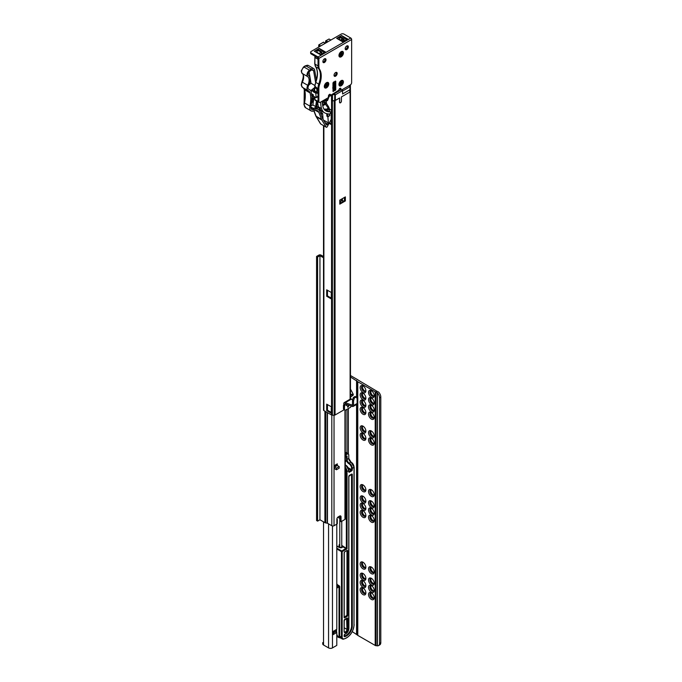 <?xml version="1.0" encoding="UTF-8"?>
<svg xmlns="http://www.w3.org/2000/svg" width="682" height="682" viewBox="0 0 682 682"><rect width="100%" height="100%" fill="white"/><g stroke="black" fill="none" stroke-linecap="round" stroke-linejoin="round"><path stroke-width="1.02" d="M345.297 457.017A1.483 0.853 -60 0 1 345.442 456.923A1.483 0.853 -60 0 1 346.175 456.846A1.483 0.853 -60 0 1 346.473 457.375L346.652 460.887M362.483 588.131A3.06 1.765 -120 0 0 362.415 588.216A3.06 1.765 -120 0 0 362.108 589.325A3.06 1.765 -120 0 0 364.265 593.067A3.06 1.765 -120 0 0 365.382 593.357A3.06 1.765 -120 0 0 365.492 593.34M365.543 593.28A3.291 1.901 60 0 1 364.751 592.982A3.291 1.901 60 0 1 362.56 588.114M370.855 592.965A3.06 1.765 -120 0 0 370.778 593.05A3.06 1.765 -120 0 0 370.471 594.158A3.06 1.765 -120 0 0 372.636 597.901A3.06 1.765 -120 0 0 373.745 598.191A3.06 1.765 -120 0 0 373.855 598.165M373.907 598.105A3.291 1.901 60 0 1 373.122 597.816A3.291 1.901 60 0 1 370.931 592.948M362.483 580.885A3.06 1.765 -120 0 0 362.415 580.97A3.06 1.765 -120 0 0 362.108 582.078A3.06 1.765 -120 0 0 364.265 585.821A3.06 1.765 -120 0 0 365.382 586.111A3.06 1.765 -120 0 0 365.492 586.094M365.543 586.034A3.291 1.901 60 0 1 364.751 585.736A3.291 1.901 60 0 1 362.56 580.868M370.855 585.719A3.06 1.765 -120 0 0 370.778 585.804A3.06 1.765 -120 0 0 370.471 586.912A3.06 1.765 -120 0 0 372.636 590.655A3.06 1.765 -120 0 0 373.745 590.944A3.06 1.765 -120 0 0 373.855 590.919M373.907 590.859A3.291 1.901 60 0 1 373.122 590.569A3.291 1.901 60 0 1 370.931 585.702M362.483 573.639A3.06 1.765 -120 0 0 362.415 573.724A3.06 1.765 -120 0 0 362.108 574.832A3.06 1.765 -120 0 0 364.265 578.575A3.06 1.765 -120 0 0 365.382 578.865A3.06 1.765 -120 0 0 365.492 578.847M365.543 578.788A3.291 1.901 60 0 1 364.751 578.489A3.291 1.901 60 0 1 362.56 573.622M370.855 578.472A3.06 1.765 -120 0 0 370.778 578.558A3.06 1.765 -120 0 0 370.471 579.666A3.06 1.765 -120 0 0 372.636 583.408A3.06 1.765 -120 0 0 373.745 583.698A3.06 1.765 -120 0 0 373.855 583.673M373.907 583.613A3.291 1.901 60 0 1 373.122 583.323A3.291 1.901 60 0 1 370.931 578.455M362.483 562.369A3.06 1.765 -120 0 0 362.415 562.454A3.06 1.765 -120 0 0 362.108 563.562A3.06 1.765 -120 0 0 364.265 567.305A3.06 1.765 -120 0 0 365.382 567.595A3.06 1.765 -120 0 0 365.492 567.577M365.543 567.509A3.291 1.901 60 0 1 364.751 567.219A3.291 1.901 60 0 1 362.56 562.352M370.855 567.202A3.06 1.765 -120 0 0 370.778 567.288A3.06 1.765 -120 0 0 370.471 568.396A3.06 1.765 -120 0 0 372.636 572.138A3.06 1.765 -120 0 0 373.745 572.42A3.06 1.765 -120 0 0 373.855 572.403M373.907 572.343A3.291 1.901 60 0 1 373.122 572.045A3.291 1.901 60 0 1 370.931 567.185M362.483 510.835A3.06 1.765 -120 0 0 362.415 510.929A3.06 1.765 -120 0 0 362.108 512.029A3.06 1.765 -120 0 0 364.265 515.78A3.06 1.765 -120 0 0 365.382 516.061A3.06 1.765 -120 0 0 365.492 516.044M365.543 515.984A3.291 1.901 60 0 1 364.751 515.686A3.291 1.901 60 0 1 362.56 510.827M370.855 515.669A3.06 1.765 -120 0 0 370.778 515.754A3.06 1.765 -120 0 0 370.471 516.862A3.06 1.765 -120 0 0 372.636 520.605A3.06 1.765 -120 0 0 373.745 520.895A3.06 1.765 -120 0 0 373.855 520.878M373.907 520.818A3.291 1.901 60 0 1 373.122 520.519A3.291 1.901 60 0 1 370.931 515.652M362.483 503.589A3.06 1.765 -120 0 0 362.415 503.683A3.06 1.765 -120 0 0 362.108 504.782A3.06 1.765 -120 0 0 364.265 508.533A3.06 1.765 -120 0 0 365.382 508.815A3.06 1.765 -120 0 0 365.492 508.798M365.543 508.738A3.291 1.901 60 0 1 364.751 508.44A3.291 1.901 60 0 1 362.56 503.58M370.855 508.422A3.06 1.765 -120 0 0 370.778 508.508A3.06 1.765 -120 0 0 370.471 509.616A3.06 1.765 -120 0 0 372.636 513.358A3.06 1.765 -120 0 0 373.745 513.648A3.06 1.765 -120 0 0 373.855 513.631M373.907 513.572A3.291 1.901 60 0 1 373.122 513.273A3.291 1.901 60 0 1 370.931 508.405M362.483 496.343A3.06 1.765 -120 0 0 362.415 496.436A3.06 1.765 -120 0 0 362.108 497.536A3.06 1.765 -120 0 0 364.265 501.287A3.06 1.765 -120 0 0 365.382 501.568A3.06 1.765 -120 0 0 365.492 501.551M365.543 501.492A3.291 1.901 60 0 1 364.751 501.193A3.291 1.901 60 0 1 362.56 496.334M370.855 501.176A3.06 1.765 -120 0 0 370.778 501.261A3.06 1.765 -120 0 0 370.471 502.37A3.06 1.765 -120 0 0 372.636 506.112A3.06 1.765 -120 0 0 373.745 506.402A3.06 1.765 -120 0 0 373.855 506.385M373.907 506.325A3.291 1.901 60 0 1 373.122 506.027A3.291 1.901 60 0 1 370.931 501.159M362.483 485.073A3.06 1.765 -120 0 0 362.415 485.158A3.06 1.765 -120 0 0 362.108 486.266A3.06 1.765 -120 0 0 364.265 490.008A3.06 1.765 -120 0 0 365.382 490.298A3.06 1.765 -120 0 0 365.492 490.281M365.543 490.222A3.291 1.901 60 0 1 364.751 489.923A3.291 1.901 60 0 1 362.56 485.064M370.855 489.906A3.06 1.765 -120 0 0 370.778 489.991A3.06 1.765 -120 0 0 370.471 491.1A3.06 1.765 -120 0 0 372.636 494.842A3.06 1.765 -120 0 0 373.745 495.132A3.06 1.765 -120 0 0 373.855 495.106M373.907 495.047A3.291 1.901 60 0 1 373.122 494.757A3.291 1.901 60 0 1 370.931 489.889M362.483 433.547A3.06 1.765 -120 0 0 362.415 433.633A3.06 1.765 -120 0 0 362.108 434.741A3.06 1.765 -120 0 0 364.265 438.483A3.06 1.765 -120 0 0 365.382 438.773A3.06 1.765 -120 0 0 365.492 438.748M365.543 438.688A3.291 1.901 60 0 1 364.751 438.398A3.291 1.901 60 0 1 362.56 433.53M370.855 438.373A3.06 1.765 -120 0 0 370.778 438.466A3.06 1.765 -120 0 0 370.471 439.566A3.06 1.765 -120 0 0 372.636 443.317A3.06 1.765 -120 0 0 373.745 443.598A3.06 1.765 -120 0 0 373.855 443.581M373.907 443.522A3.291 1.901 60 0 1 373.122 443.223A3.291 1.901 60 0 1 370.931 438.364M362.483 426.301A3.06 1.765 -120 0 0 362.415 426.386A3.06 1.765 -120 0 0 362.108 427.495A3.06 1.765 -120 0 0 364.265 431.237A3.06 1.765 -120 0 0 365.382 431.527A3.06 1.765 -120 0 0 365.492 431.501M365.543 431.442A3.291 1.901 60 0 1 364.751 431.152A3.291 1.901 60 0 1 362.56 426.284M370.855 431.126A3.06 1.765 -120 0 0 370.778 431.22A3.06 1.765 -120 0 0 370.471 432.32A3.06 1.765 -120 0 0 372.636 436.071A3.06 1.765 -120 0 0 373.745 436.352A3.06 1.765 -120 0 0 373.855 436.335M373.907 436.275A3.291 1.901 60 0 1 373.122 435.977A3.291 1.901 60 0 1 370.931 431.118M362.483 407.776A3.06 1.765 -120 0 0 362.415 407.87A3.06 1.765 -120 0 0 362.108 408.978A3.06 1.765 -120 0 0 364.265 412.721A3.06 1.765 -120 0 0 365.382 413.002A3.06 1.765 -120 0 0 365.492 412.985M365.543 412.925A3.291 1.901 60 0 1 364.751 412.627A3.291 1.901 60 0 1 362.56 407.768M370.855 412.61A3.06 1.765 -120 0 0 370.778 412.695A3.06 1.765 -120 0 0 370.471 413.803A3.06 1.765 -120 0 0 372.636 417.546A3.06 1.765 -120 0 0 373.745 417.836A3.06 1.765 -120 0 0 373.855 417.819M373.907 417.759A3.291 1.901 60 0 1 373.122 417.461A3.291 1.901 60 0 1 370.931 412.593M362.483 400.53A3.06 1.765 -120 0 0 362.415 400.624A3.06 1.765 -120 0 0 362.108 401.732A3.06 1.765 -120 0 0 364.265 405.475A3.06 1.765 -120 0 0 365.382 405.756A3.06 1.765 -120 0 0 365.492 405.739M365.543 405.679A3.291 1.901 60 0 1 364.751 405.381A3.291 1.901 60 0 1 362.56 400.522M370.855 405.364A3.06 1.765 -120 0 0 370.778 405.449A3.06 1.765 -120 0 0 370.471 406.557A3.06 1.765 -120 0 0 372.636 410.3A3.06 1.765 -120 0 0 373.745 410.59A3.06 1.765 -120 0 0 373.855 410.573M373.907 410.513A3.291 1.901 60 0 1 373.122 410.214A3.291 1.901 60 0 1 370.931 405.347M362.483 393.284A3.06 1.765 -120 0 0 362.415 393.378A3.06 1.765 -120 0 0 362.108 394.486A3.06 1.765 -120 0 0 364.265 398.228A3.06 1.765 -120 0 0 365.382 398.51A3.06 1.765 -120 0 0 365.492 398.493M365.543 398.433A3.291 1.901 60 0 1 364.751 398.135A3.291 1.901 60 0 1 362.56 393.275M370.855 398.118A3.06 1.765 -120 0 0 370.778 398.203A3.06 1.765 -120 0 0 370.471 399.311A3.06 1.765 -120 0 0 372.636 403.053A3.06 1.765 -120 0 0 373.745 403.343A3.06 1.765 -120 0 0 373.855 403.326M373.907 403.267A3.291 1.901 60 0 1 373.122 402.968A3.291 1.901 60 0 1 370.931 398.1M365.543 391.187A3.291 1.901 60 0 1 364.751 390.888A3.291 1.901 60 0 1 362.56 386.029M362.483 386.038A3.06 1.765 -120 0 0 362.415 386.131A3.06 1.765 -120 0 0 362.108 387.24A3.06 1.765 -120 0 0 364.265 390.982A3.06 1.765 -120 0 0 365.382 391.263A3.06 1.765 -120 0 0 365.492 391.246M373.907 396.02A3.291 1.901 60 0 1 373.122 395.722A3.291 1.901 60 0 1 370.931 390.854M370.855 390.871A3.06 1.765 -120 0 0 370.778 390.957A3.06 1.765 -120 0 0 370.471 392.065A3.06 1.765 -120 0 0 372.636 395.807A3.06 1.765 -120 0 0 373.745 396.097A3.06 1.765 -120 0 0 373.855 396.08M374.239 395.688A4.041 2.336 60 0 1 371.375 397.342A4.041 2.336 60 0 1 368.519 392.389A4.041 2.336 60 0 1 371.375 390.735A4.041 2.336 60 0 1 374.239 395.688M371.75 390.982A3.06 1.765 -120 0 0 370.548 390.991A3.06 1.765 -120 0 0 369.917 392.389A3.06 1.765 -120 0 0 371.247 395.466A3.06 1.765 -120 0 0 373.6 396.285A3.06 1.765 -120 0 0 374.213 395.245M374.239 402.934A4.041 2.336 60 0 1 371.375 404.588A4.041 2.336 60 0 1 368.519 399.635A4.041 2.336 60 0 1 371.375 397.981A4.041 2.336 60 0 1 374.239 402.934M371.75 398.228A3.06 1.765 -120 0 0 370.548 398.237A3.06 1.765 -120 0 0 369.917 399.635A3.06 1.765 -120 0 0 371.247 402.712A3.06 1.765 -120 0 0 373.6 403.531A3.06 1.765 -120 0 0 374.213 402.491M374.239 410.18A4.041 2.336 60 0 1 371.375 411.834A4.041 2.336 60 0 1 368.519 406.881A4.041 2.336 60 0 1 371.375 405.227A4.041 2.336 60 0 1 374.239 410.18M371.75 405.475A3.06 1.765 -120 0 0 370.548 405.483A3.06 1.765 -120 0 0 369.917 406.881A3.06 1.765 -120 0 0 371.247 409.959A3.06 1.765 -120 0 0 373.6 410.777A3.06 1.765 -120 0 0 374.213 409.737M374.239 417.427A4.041 2.336 60 0 1 371.375 419.08A4.041 2.336 60 0 1 368.519 414.127A4.041 2.336 60 0 1 371.375 412.474A4.041 2.336 60 0 1 374.239 417.427M371.75 412.721A3.06 1.765 -120 0 0 370.548 412.729A3.06 1.765 -120 0 0 369.917 414.127A3.06 1.765 -120 0 0 371.247 417.205A3.06 1.765 -120 0 0 373.6 418.023A3.06 1.765 -120 0 0 374.213 416.983M365.867 390.863A4.041 2.336 60 0 1 363.012 392.508A4.041 2.336 60 0 1 360.156 387.555A4.041 2.336 60 0 1 363.012 385.91A4.041 2.336 60 0 1 365.867 390.863M363.387 386.148A3.06 1.765 -120 0 0 362.176 386.157A3.06 1.765 -120 0 0 361.545 387.555A3.06 1.765 -120 0 0 362.884 390.633A3.06 1.765 -120 0 0 365.237 391.451A3.06 1.765 -120 0 0 365.842 390.411M365.867 398.109A4.041 2.336 60 0 1 363.012 399.754A4.041 2.336 60 0 1 360.156 394.801A4.041 2.336 60 0 1 363.012 393.156A4.041 2.336 60 0 1 365.867 398.109M363.387 393.395A3.06 1.765 -120 0 0 362.176 393.403A3.06 1.765 -120 0 0 361.545 394.801A3.06 1.765 -120 0 0 362.884 397.879A3.06 1.765 -120 0 0 365.237 398.697A3.06 1.765 -120 0 0 365.842 397.657M365.867 405.355A4.041 2.336 60 0 1 363.012 407.001A4.041 2.336 60 0 1 360.156 402.048A4.041 2.336 60 0 1 363.012 400.402A4.041 2.336 60 0 1 365.867 405.355M363.387 400.641A3.06 1.765 -120 0 0 362.176 400.649A3.06 1.765 -120 0 0 361.545 402.048A3.06 1.765 -120 0 0 362.884 405.125A3.06 1.765 -120 0 0 365.237 405.943A3.06 1.765 -120 0 0 365.842 404.903M365.867 412.601A4.041 2.336 60 0 1 363.012 414.247A4.041 2.336 60 0 1 360.156 409.294A4.041 2.336 60 0 1 363.012 407.648A4.041 2.336 60 0 1 365.867 412.601M363.387 407.887A3.06 1.765 -120 0 0 362.176 407.896A3.06 1.765 -120 0 0 361.545 409.294A3.06 1.765 -120 0 0 362.884 412.371A3.06 1.765 -120 0 0 365.237 413.19A3.06 1.765 -120 0 0 365.842 412.15M374.239 435.943A4.041 2.336 60 0 1 371.375 437.597A4.041 2.336 60 0 1 368.519 432.644A4.041 2.336 60 0 1 371.375 430.998A4.041 2.336 60 0 1 374.239 435.943M371.75 431.237A3.06 1.765 -120 0 0 370.548 431.246A3.06 1.765 -120 0 0 369.917 432.644A3.06 1.765 -120 0 0 371.247 435.721A3.06 1.765 -120 0 0 373.6 436.54A3.06 1.765 -120 0 0 374.213 435.5M374.239 443.189A4.041 2.336 60 0 1 371.375 444.843A4.041 2.336 60 0 1 368.519 439.89A4.041 2.336 60 0 1 371.375 438.245A4.041 2.336 60 0 1 374.239 443.189M371.75 438.483A3.06 1.765 -120 0 0 370.548 438.492A3.06 1.765 -120 0 0 369.917 439.89A3.06 1.765 -120 0 0 371.247 442.968A3.06 1.765 -120 0 0 373.6 443.786A3.06 1.765 -120 0 0 374.213 442.746M365.867 438.364A4.041 2.336 60 0 1 363.012 440.009A4.041 2.336 60 0 1 360.156 435.065A4.041 2.336 60 0 1 363.012 433.411A4.041 2.336 60 0 1 365.867 438.364M363.387 433.65A3.06 1.765 -120 0 0 362.176 433.658A3.06 1.765 -120 0 0 361.545 435.065A3.06 1.765 -120 0 0 362.884 438.134A3.06 1.765 -120 0 0 365.237 438.952A3.06 1.765 -120 0 0 365.842 437.921M365.867 431.118A4.041 2.336 60 0 1 363.012 432.763A4.041 2.336 60 0 1 360.156 427.819A4.041 2.336 60 0 1 363.012 426.165A4.041 2.336 60 0 1 365.867 431.118M363.387 426.403A3.06 1.765 -120 0 0 362.176 426.412A3.06 1.765 -120 0 0 361.545 427.819A3.06 1.765 -120 0 0 362.884 430.888A3.06 1.765 -120 0 0 365.237 431.706A3.06 1.765 -120 0 0 365.842 430.674M374.239 494.723A4.041 2.336 60 0 1 371.375 496.368A4.041 2.336 60 0 1 368.519 491.424A4.041 2.336 60 0 1 371.375 489.77A4.041 2.336 60 0 1 374.239 494.723M371.75 490.017A3.06 1.765 -120 0 0 370.548 490.026A3.06 1.765 -120 0 0 369.917 491.424A3.06 1.765 -120 0 0 371.247 494.501A3.06 1.765 -120 0 0 373.6 495.32A3.06 1.765 -120 0 0 374.213 494.279M374.239 505.993A4.041 2.336 60 0 1 371.375 507.647A4.041 2.336 60 0 1 368.519 502.694A4.041 2.336 60 0 1 371.375 501.04A4.041 2.336 60 0 1 374.239 505.993M371.75 501.287A3.06 1.765 -120 0 0 370.548 501.296A3.06 1.765 -120 0 0 369.917 502.694A3.06 1.765 -120 0 0 371.247 505.771A3.06 1.765 -120 0 0 373.6 506.59A3.06 1.765 -120 0 0 374.213 505.55M374.239 513.239A4.041 2.336 60 0 1 371.375 514.893A4.041 2.336 60 0 1 368.519 509.94A4.041 2.336 60 0 1 371.375 508.286A4.041 2.336 60 0 1 374.239 513.239M371.75 508.533A3.06 1.765 -120 0 0 370.548 508.542A3.06 1.765 -120 0 0 369.917 509.94A3.06 1.765 -120 0 0 371.247 513.017A3.06 1.765 -120 0 0 373.6 513.836A3.06 1.765 -120 0 0 374.213 512.796M374.239 520.485A4.041 2.336 60 0 1 371.375 522.139A4.041 2.336 60 0 1 368.519 517.186A4.041 2.336 60 0 1 371.375 515.532A4.041 2.336 60 0 1 374.239 520.485M371.75 515.78A3.06 1.765 -120 0 0 370.548 515.788A3.06 1.765 -120 0 0 369.917 517.186A3.06 1.765 -120 0 0 371.247 520.264A3.06 1.765 -120 0 0 373.6 521.082A3.06 1.765 -120 0 0 374.213 520.042M365.867 515.652A4.041 2.336 60 0 1 363.012 517.306A4.041 2.336 60 0 1 360.156 512.353A4.041 2.336 60 0 1 363.012 510.707A4.041 2.336 60 0 1 365.867 515.652M363.387 510.946A3.06 1.765 -120 0 0 362.176 510.954A3.06 1.765 -120 0 0 361.545 512.353A3.06 1.765 -120 0 0 362.884 515.43A3.06 1.765 -120 0 0 365.237 516.248A3.06 1.765 -120 0 0 365.842 515.208M365.867 508.405A4.041 2.336 60 0 1 363.012 510.059A4.041 2.336 60 0 1 360.156 505.106A4.041 2.336 60 0 1 363.012 503.461A4.041 2.336 60 0 1 365.867 508.405M363.387 503.7A3.06 1.765 -120 0 0 362.176 503.708A3.06 1.765 -120 0 0 361.545 505.106A3.06 1.765 -120 0 0 362.884 508.184A3.06 1.765 -120 0 0 365.237 509.002A3.06 1.765 -120 0 0 365.842 507.962M365.867 501.159A4.041 2.336 60 0 1 363.012 502.813A4.041 2.336 60 0 1 360.156 497.86A4.041 2.336 60 0 1 363.012 496.215A4.041 2.336 60 0 1 365.867 501.159M363.387 496.453A3.06 1.765 -120 0 0 362.176 496.462A3.06 1.765 -120 0 0 361.545 497.86A3.06 1.765 -120 0 0 362.884 500.938A3.06 1.765 -120 0 0 365.237 501.756A3.06 1.765 -120 0 0 365.842 500.716M365.867 489.889A4.041 2.336 60 0 1 363.012 491.543A4.041 2.336 60 0 1 360.156 486.59A4.041 2.336 60 0 1 363.012 484.936A4.041 2.336 60 0 1 365.867 489.889M363.387 485.183A3.06 1.765 -120 0 0 362.176 485.192A3.06 1.765 -120 0 0 361.545 486.59A3.06 1.765 -120 0 0 362.884 489.667A3.06 1.765 -120 0 0 365.237 490.486A3.06 1.765 -120 0 0 365.842 489.446M374.239 572.019A4.041 2.336 60 0 1 371.375 573.664A4.041 2.336 60 0 1 368.519 568.711A4.041 2.336 60 0 1 371.375 567.066A4.041 2.336 60 0 1 374.239 572.019M371.75 567.305A3.06 1.765 -120 0 0 370.548 567.313A3.06 1.765 -120 0 0 369.917 568.711A3.06 1.765 -120 0 0 371.247 571.789A3.06 1.765 -120 0 0 373.6 572.607A3.06 1.765 -120 0 0 374.213 571.567M374.239 583.289A4.041 2.336 60 0 1 371.375 584.934A4.041 2.336 60 0 1 368.519 579.99A4.041 2.336 60 0 1 371.375 578.336A4.041 2.336 60 0 1 374.239 583.289M371.75 578.583A3.06 1.765 -120 0 0 370.548 578.583A3.06 1.765 -120 0 0 369.917 579.99A3.06 1.765 -120 0 0 371.247 583.059A3.06 1.765 -120 0 0 373.6 583.886A3.06 1.765 -120 0 0 374.213 582.846M374.239 590.535A4.041 2.336 60 0 1 371.375 592.181A4.041 2.336 60 0 1 368.519 587.236A4.041 2.336 60 0 1 371.375 585.582A4.041 2.336 60 0 1 374.239 590.535M371.75 585.829A3.06 1.765 -120 0 0 370.548 585.829A3.06 1.765 -120 0 0 369.917 587.236A3.06 1.765 -120 0 0 371.247 590.305A3.06 1.765 -120 0 0 373.6 591.132A3.06 1.765 -120 0 0 374.213 590.092M374.239 597.782A4.041 2.336 60 0 1 371.375 599.427A4.041 2.336 60 0 1 368.519 594.482A4.041 2.336 60 0 1 371.375 592.828A4.041 2.336 60 0 1 374.239 597.782M371.75 593.076A3.06 1.765 -120 0 0 370.548 593.076A3.06 1.765 -120 0 0 369.917 594.482A3.06 1.765 -120 0 0 371.247 597.551A3.06 1.765 -120 0 0 373.6 598.378A3.06 1.765 -120 0 0 374.213 597.338M365.867 592.948A4.041 2.336 60 0 1 363.012 594.602A4.041 2.336 60 0 1 360.156 589.649A4.041 2.336 60 0 1 363.012 587.995A4.041 2.336 60 0 1 365.867 592.948M363.387 588.242A3.06 1.765 -120 0 0 362.176 588.251A3.06 1.765 -120 0 0 361.545 589.649A3.06 1.765 -120 0 0 362.884 592.726A3.06 1.765 -120 0 0 365.237 593.545A3.06 1.765 -120 0 0 365.842 592.505M365.867 585.702A4.041 2.336 60 0 1 363.012 587.355A4.041 2.336 60 0 1 360.156 582.402A4.041 2.336 60 0 1 363.012 580.749A4.041 2.336 60 0 1 365.867 585.702M363.387 580.996A3.06 1.765 -120 0 0 362.176 581.004A3.06 1.765 -120 0 0 361.545 582.402A3.06 1.765 -120 0 0 362.884 585.48A3.06 1.765 -120 0 0 365.237 586.298A3.06 1.765 -120 0 0 365.842 585.258M365.867 578.455A4.041 2.336 60 0 1 363.012 580.109A4.041 2.336 60 0 1 360.156 575.156A4.041 2.336 60 0 1 363.012 573.502A4.041 2.336 60 0 1 365.867 578.455M363.387 573.75A3.06 1.765 -120 0 0 362.176 573.758A3.06 1.765 -120 0 0 361.545 575.156A3.06 1.765 -120 0 0 362.884 578.234A3.06 1.765 -120 0 0 365.237 579.052A3.06 1.765 -120 0 0 365.842 578.012M365.867 567.185A4.041 2.336 60 0 1 363.012 568.839A4.041 2.336 60 0 1 360.156 563.886A4.041 2.336 60 0 1 363.012 562.232A4.041 2.336 60 0 1 365.867 567.185M363.387 562.48A3.06 1.765 -120 0 0 362.176 562.488A3.06 1.765 -120 0 0 361.545 563.886A3.06 1.765 -120 0 0 362.884 566.964A3.06 1.765 -120 0 0 365.237 567.782A3.06 1.765 -120 0 0 365.842 566.742M336.789 524.151L336.789 629.298L333.097 631.438L333.097 634.652L336.789 632.521L335.535 631.796L333.617 632.905M333.097 634.652A1.773 1.023 0 0 0 333.617 633.928L333.617 631.131M352.287 631.643L357.308 634.985A2.37 1.364 0 0 0 357.777 635.377L375.211 645.445A2.37 1.364 0 0 0 375.594 645.624L377.402 645.828A4.927 2.847 -120 0 0 378.519 645.607A4.927 2.847 -120 0 0 379.533 643.348L379.533 397.785A4.927 2.847 -120 0 0 377.402 392.841L375.594 392.005L376.916 391.246L358.297 380.164A2.37 1.364 0 0 0 357.82 379.772L350.463 375.518M322.722 642.597L322.722 643.868A2.762 1.594 0 0 0 323.532 644.993L328.562 647.9A2.762 1.594 0 0 0 332.466 647.9L336.789 645.402L336.789 632.521M376.916 391.246L378.655 392.116A4.927 2.847 60 0 1 380.795 397.06L379.533 397.785M379.533 643.348L380.795 642.623L380.795 397.06M380.795 642.623A4.927 2.847 60 0 1 379.772 644.882L378.519 645.607M350.463 376.967L357.308 381.366A2.37 1.364 0 0 0 357.777 381.758L375.211 391.826A2.37 1.364 0 0 0 375.594 392.005M350.463 389.047L353.25 394.281L350.463 394.281M350.463 395.083L353.25 395.083L353.25 394.281M353.25 395.083L350.463 397.171M336.789 555.225L336.789 556.137M341.75 545.395L347.044 548.831L341.75 546.35M340.471 637.985L338.613 637.448L339.193 637.218A4.442 2.566 -60 0 1 339.022 636.153L339.022 586.87L336.789 588.157M345.936 500.358L345.996 501.202L345.424 500.716A0.989 0.571 180 0 1 345.527 500.605L345.936 474.595M341.452 638.13L339.193 637.218A10.597 6.121 120 0 1 336.789 634.072M345.885 500.418L345.996 501.202L345.297 500.801M345.297 500.639L345.825 500.597M345.297 500.477L345.842 500.579M336.789 546.291L339.551 547.518A1.722 0.997 180 0 0 341.614 547.68A1.722 0.997 180 0 0 342.441 546.572L342.79 545.967M344.257 617.184L346.976 615.292L346.976 550.476L344.811 551.729A0.989 0.571 120 0 0 344.112 552.932L344.171 552.573M344.257 636.008L344.342 636.008A7.69 4.442 120 0 0 351.614 625.897L351.537 474.331M336.789 585.574A1.483 0.853 0 0 0 336.993 585.412A1.483 0.853 0 0 0 337.189 584.994A1.483 0.853 0 0 0 337.121 584.73M336.789 585.062A1.483 0.853 0 0 0 337.189 584.474A1.483 0.853 0 0 0 336.789 583.894M337.292 519.479L337.292 523.503A1.483 0.853 180 0 1 336.865 524.108L336.865 520.085A1.483 0.853 0 0 0 337.292 519.479A1.483 0.853 0 0 0 336.899 518.9M323.515 257.753L319.943 255.69L317.607 257.037L316.567 256.432L316.567 520.519L317.607 521.125L319.943 519.778L324.913 522.642A1.969 1.142 0 0 0 325.791 522.941L327.471 523.239L331.81 525.737A1.577 0.912 0 0 0 334.035 525.737L336.865 524.108M341.043 516.862L340.003 516.257L340.003 521.091L341.043 521.696L341.043 516.862A1.969 1.142 -60 0 0 340.642 515.959A1.969 1.142 -60 0 0 339.653 516.061L338.255 516.862A1.969 1.142 -60 0 0 336.865 519.275L336.865 520.085M341.043 521.696L344.947 519.437A1.185 0.682 0 0 0 345.297 518.959L345.297 410.146M334.53 466.582L336.576 465.405A1.483 0.853 60 0 1 337.317 465.474L334.53 467.085L334.53 468.696L336.414 469.779L339.201 468.176L339.201 466.565L337.317 465.474L337.317 463.862L334.53 465.474L334.53 467.085L336.414 468.176L336.414 469.779M319.943 519.778L319.943 255.69M317.607 521.125L317.607 257.037M316.567 256.432L318.903 255.085A1.483 0.853 0 0 1 320.992 255.085L323.515 256.543M336.269 465.576L336.269 464.468M337.76 517.263L339.755 518.414A3.751 2.165 0 0 0 340.003 518.542M339.201 466.565L336.414 468.176M350.395 90.271A1.185 0.682 180 0 1 350.403 90.348A1.185 0.682 180 0 1 350.395 90.425L350.156 91.669A1.185 0.682 180 0 1 349.815 92.079L341.358 96.963L341.358 101.192A1.236 0.708 120 0 1 340.821 102.428A1.236 0.708 120 0 1 339.875 102.76A1.236 0.708 120 0 1 339.619 102.198L339.619 97.969L335.339 100.433A1.185 0.682 180 0 1 334.64 100.629L332.475 100.766A1.185 0.682 180 0 1 331.512 100.569L331.563 100.604A1.185 0.682 -0 0 0 332.398 100.808L334.214 100.808A1.185 0.682 -0 0 0 335.05 100.604L339.551 98.012L339.551 102.232A1.33 0.767 120 0 0 339.824 102.846A1.33 0.767 120 0 0 340.847 102.488A1.33 0.767 120 0 0 341.426 101.149L341.426 96.921L350.113 91.908A1.185 0.682 -0 0 0 350.463 91.422L350.463 90.382A1.185 0.682 -0 0 0 350.403 90.177M349.815 92.079L349.815 89.802L342.577 93.98L342.577 90.621L335.339 94.798L334.035 93.946L334.095 94.627L335.339 94.798L335.339 100.433M349.815 89.802L350.377 84.909L350.395 90.425M342.168 89.649A0.989 0.571 60 0 1 342.577 90.621M334.64 100.629L334.828 94.269M348.545 406.174A0.742 0.426 120 0 0 347.496 406.779A0.742 0.426 120 0 0 348.545 406.174M348.17 405.816A0.742 0.426 -60 0 1 347.522 406.941M353.106 398.1L352.517 400.274L353.566 400.88L354.154 398.706L353.106 398.1A0.989 0.571 120 0 1 353.762 397.205L354.81 396.6A0.989 0.571 120 0 1 355.458 396.745M353.566 400.88L353.566 405.534L357.121 403.48L357.121 398.876L356.507 397.35A0.989 0.571 -60 0 0 355.851 397.205L354.81 397.811A0.989 0.571 -60 0 0 354.154 398.706M352.517 404.929L352.168 406.336L345.194 403.923L345.194 402.712L352.415 405.151L352.517 400.274M357.121 403.48A1.969 1.142 60 0 1 356.712 404.383L353.157 406.438A1.969 1.142 -120 0 0 353.566 405.534M352.168 406.336A1.969 1.142 -120 0 0 353.157 406.438M344.845 404.119L344.845 405.73L343.455 405.33L344.845 405.73M351.332 406.046A1.969 1.142 -60 0 1 350.147 407.504L345.893 409.959A1.969 1.142 -60 0 1 344.904 410.061A1.969 1.142 -60 0 1 344.495 409.157L344.495 405.935M343.455 405.33L343.455 408.552A1.969 1.142 120 0 0 343.864 409.456L344.904 410.061M352.577 400.053L351.537 399.047A1.969 1.142 -120 0 0 350.557 398.953L344.205 402.619A1.969 1.142 60 0 0 343.796 403.522L343.796 405.134M344.205 402.619A1.969 1.142 60 0 1 345.194 402.712L351.537 399.047M346.482 404.366A0.742 0.426 120 0 0 346.814 405.321A0.742 0.426 120 0 0 347.147 404.597M346.788 404.477A0.742 0.426 -60 0 1 346.124 405.33M339.789 204.148L345.373 200.926L345.373 196.902L339.789 200.124L339.789 204.148A0.989 0.571 -0 0 0 340.054 203.603L340.054 199.971L340.079 203.748M340.079 203.176L344.436 201.079A0.989 0.571 -0 0 0 345.373 200.926M342.824 201.591L342.824 200.84M323.515 125.641L323.515 410.061A1.279 0.742 -0 0 0 323.89 410.581L331.563 415.014A1.185 0.682 -0 0 0 332.398 415.21L334.214 415.21A1.185 0.682 -0 0 0 335.05 415.014L344.538 409.532M331.563 293.84L331.563 292.629L326.687 289.816L326.687 296.252L331.563 299.074L331.563 297.863A0.989 0.571 180 0 1 331.273 297.463L331.273 293.439A0.989 0.571 -0 0 0 331.563 293.84L331.563 297.863M331.563 408.168L331.563 406.958L326.687 404.145L326.687 410.581L331.563 413.403L331.563 412.192A0.989 0.571 180 0 1 331.273 411.792L331.273 407.768A0.989 0.571 -0 0 0 331.563 408.168L331.563 412.192M328.332 122.896L331.213 124.559L331.213 110.066L329.278 108.95M327.377 290.217L327.377 295.852L331.563 298.264M327.377 404.545L327.377 410.18L331.563 412.593M329.397 122.7L331.213 123.749M327.377 410.18L326.687 410.581M327.377 295.852L326.687 296.252M340.079 201.727L341.452 200.934L341.452 199.161M342.39 198.624L342.39 200.781L343.856 200.994M342.39 200.781A0.989 0.571 -0 0 0 341.452 200.934M324.308 86.512A3.154 1.824 -60 0 1 326.542 82.65A3.154 1.824 -60 0 1 328.775 83.937A3.154 1.824 -60 0 1 326.542 87.799A3.154 1.824 -60 0 1 324.308 86.512M327.326 82.71A2.668 1.543 120 0 0 326.405 82.965A1.969 1.142 120 0 0 326.073 82.974M338.954 84.5A3.154 1.824 -60 0 1 341.188 80.638A3.154 1.824 -60 0 1 343.421 81.925A3.154 1.824 -60 0 1 341.188 85.787A3.154 1.824 -60 0 1 338.954 84.5M338.954 55.515A3.154 1.824 -60 0 1 341.188 51.653A3.154 1.824 -60 0 1 343.421 52.94A3.154 1.824 -60 0 1 341.188 56.802A3.154 1.824 -60 0 1 338.954 55.515M335.604 72.548A2.217 1.279 -60 0 1 336.72 72.437A2.217 1.279 -60 0 1 337.053 74.21A2.217 1.279 -60 0 1 335.604 76.171A2.217 1.279 -60 0 1 334.495 76.282A2.217 1.279 -60 0 1 334.154 74.5A2.217 1.279 -60 0 1 335.604 72.548M334.163 75.898A2.217 1.279 120 0 0 334.768 75.685A2.217 1.279 120 0 0 336.217 72.335M325.058 58.652A2.217 1.279 -60 0 1 323.609 62.002A2.217 1.279 -60 0 1 323.004 62.207M324.444 58.857A2.217 1.279 -60 0 1 325.561 58.746A2.217 1.279 -60 0 1 325.894 60.528A2.217 1.279 -60 0 1 324.444 62.48A2.217 1.279 -60 0 1 323.336 62.591A2.217 1.279 -60 0 1 322.995 60.817A2.217 1.279 -60 0 1 324.444 58.857M346.763 45.975A2.217 1.279 -60 0 1 347.871 45.864A2.217 1.279 -60 0 1 348.212 47.646A2.217 1.279 -60 0 1 346.763 49.598A2.217 1.279 -60 0 1 345.655 49.709A2.217 1.279 -60 0 1 345.314 47.928A2.217 1.279 -60 0 1 346.763 45.975M345.322 49.326A2.217 1.279 120 0 0 345.927 49.113A2.217 1.279 120 0 0 347.377 45.762M318.826 68.95A9.863 5.695 -60 0 1 318.034 65.685L318.869 66.163A9.863 5.695 120 0 0 319.662 69.436L318.826 68.95A19.718 11.389 -60 0 1 320.404 75.48A19.718 11.389 -60 0 1 318.826 83.843L319.662 84.329A9.863 5.695 120 0 0 318.869 88.507L318.034 88.021A9.863 5.695 -60 0 1 318.826 83.843M319.662 69.436A19.718 11.389 -60 0 1 321.248 75.966A19.718 11.389 -60 0 1 319.662 84.329M344.052 40.656A1.969 1.398 15 0 0 343.515 39.769L342.168 38.576A1.969 1.398 15 0 0 339.431 38.183A1.969 1.398 15 0 0 339.065 38.482M339.645 37.374A1.969 1.398 -165 0 1 342.39 37.766L343.737 38.959A1.969 1.398 -165 0 1 344.248 40.272A1.969 1.398 -165 0 1 342.893 41.193A1.969 1.398 -165 0 1 340.949 40.57L339.602 39.377A1.969 1.398 -165 0 1 339.09 38.056A1.969 1.398 -165 0 1 339.645 37.374M319.849 50.459L321.41 51.849A1.961 1.39 -165 0 1 321.921 53.153A1.961 1.39 -165 0 1 320.574 54.066A1.961 1.39 -165 0 1 318.639 53.443L317.292 52.25A1.969 1.398 -165 0 1 316.78 50.937A1.969 1.398 -165 0 1 317.343 50.255A1.969 1.398 -165 0 1 319.849 50.459L319.628 51.269A1.969 1.398 15 0 0 317.121 51.065A1.969 1.398 15 0 0 316.763 51.363M328.664 95.309L329.679 95.898A1.185 0.682 -120 0 0 330.276 95.949A1.185 0.682 -120 0 0 330.514 95.412L338.886 90.177A1.483 0.853 -60 0 1 339.534 88.686A1.483 0.853 -60 0 1 340.668 88.293A1.483 0.853 -60 0 1 340.974 88.967L340.974 89.538A0.989 0.571 120 0 0 341.673 89.939L350.25 84.986A1.969 1.142 120 0 0 351.648 82.573L351.648 39.496L318.869 58.413A1.185 0.682 -120 0 0 318.034 56.964L326.056 52.335L319.219 48.388A1.185 0.682 60 0 1 319.44 48.55L314.59 51.355M318.869 66.163L318.869 58.413M318.869 101.49A1.969 1.142 120 0 0 319.278 102.394L318.443 101.908A1.969 1.142 -60 0 1 318.034 101.004L318.869 101.49L318.869 88.507M319.278 102.394A1.969 1.142 120 0 0 320.267 102.291L327.727 97.986A0.989 0.571 120 0 0 328.426 96.776L328.426 96.213A1.483 0.853 120 0 1 329.074 94.73A1.483 0.853 120 0 1 330.207 94.329A1.483 0.853 120 0 1 330.514 95.011L330.514 95.412M335.749 81.277L335.749 89.734L333.063 91.567L332.961 82.889L335.399 81.081M341.179 89.981L340.344 89.504A0.989 0.571 -60 0 1 340.139 89.052L340.974 89.538M340.122 88.276A1.483 0.853 -60 0 1 340.139 88.49L340.139 89.052M329.167 94.627L329.679 94.525A1.483 0.853 120 0 0 329.662 94.312M318.034 101.004L318.034 88.021M318.034 65.685L318.034 57.927L311.205 53.989A1.969 1.142 180 0 1 310.625 53.179L310.625 52.216A1.969 1.142 0 0 0 311.205 53.017L318.034 56.964M332.961 90.783L334.913 89.248L334.913 86.844M334.913 86.478L335.007 85.079L334.189 83.895A4.927 2.847 -120 0 0 334.129 83.656L334.12 83.392M334.913 84.5L334.913 81.363M338.886 90.578A1.185 0.682 60 0 1 338.639 91.124L330.276 95.949M347.3 40.068L346.465 39.846L342.875 41.917L346.465 39.846L341.75 35.669L336.899 38.465M324.982 52.957L324.155 52.727L320.566 54.799L324.155 52.727L319.44 48.55M321.725 53.537A1.961 1.39 15 0 0 321.196 52.659L319.628 51.269M336.703 38.354A1.185 0.682 -120 0 0 336.652 38.328L343.489 42.275L348.366 39.454L341.529 35.507A1.185 0.682 60 0 1 341.75 35.669M348.366 39.454L350.804 38.047L343.975 34.1A1.969 1.142 0 0 0 341.188 34.1L311.205 51.414A1.969 1.142 0 0 0 310.625 52.216M350.804 38.047A1.185 0.682 60 0 1 351.648 39.496M336.652 38.328L341.529 35.49M314.325 51.218L321.171 55.157M344.76 38.337L347.53 39.94M322.45 51.218L325.22 52.821M345.271 49.198A2.072 1.194 120 0 0 347.394 46.461A2.072 1.194 120 0 0 347.232 45.788M322.953 62.079A2.072 1.194 120 0 0 325.075 59.343A2.072 1.194 120 0 0 324.922 58.669M334.112 75.762A2.072 1.194 120 0 0 336.235 73.025A2.072 1.194 120 0 0 336.081 72.36M325.553 110.296L326.124 110.049A27.314 15.771 -60 0 1 324.479 109.776L325.987 110.007M320.685 102.053L320.685 102.181A29.582 17.076 120 0 0 321.563 108.6A17.749 10.247 120 0 0 324.709 112.871A17.749 10.247 120 0 0 325.621 113.306A29.582 17.076 120 0 0 329.551 113.979A1.722 0.997 120 0 0 329.9 113.903L330.233 113.562A1.722 0.997 -60 0 0 330.122 111.78A1.722 0.997 -60 0 0 329.261 111.865L327.488 110.842M325.126 110.407L326.644 111.285A27.314 15.771 120 0 0 329.261 111.865M326.644 111.285A15.481 8.934 -60 0 1 325.843 110.91A15.481 8.934 -60 0 1 323.098 107.176A27.314 15.771 120 0 1 322.288 101.26L322.288 101.124M314.896 97.006L314.896 99.598L318.034 101.413L318.034 97.543L316.994 96.946M318.034 101.413A1.483 0.853 120 0 0 318.341 102.087A1.483 0.853 120 0 0 318.818 102.13M328.426 96.588L328.639 95.369M318.093 58.865A1.483 0.853 120 0 0 318.034 59.3L314.896 57.493L314.896 64.082L318.034 65.898L318.034 59.3M318.076 66.529A7.886 4.552 -60 0 1 318.034 65.907L314.896 64.091A7.886 4.552 120 0 0 315.638 66.725L318.545 68.405M314.896 86.682L318.034 88.89L314.896 86.222M318.034 88.89A1.483 0.853 120 0 0 318.341 89.572M314.896 63.682L315.638 66.725A19.718 11.389 -60 0 1 317.48 73.665A19.718 11.389 -60 0 1 315.757 82.403A9.863 5.695 120 0 0 314.896 86.623L314.896 87.083A1.483 0.853 120 0 0 315.203 87.756L318.034 89.393L317.283 88.958L316.763 91.703L315.519 92.42M317.71 92.82L316.763 91.703M319.005 53.708A4.927 2.847 180 0 1 319.918 52.983L320.915 52.403M317.957 57.885L318.034 58.661M315.203 87.756L317.283 88.958L314.752 86.878L315.715 82.224M317.803 92.309L317.292 92.599M342.091 38.507L342.091 39.812M342.091 40.212L343.523 41.039M343.08 41.167L341.46 39.769L340.906 40.093L341.247 40.792M340.906 40.093L341.946 39.496M324.308 52.292L324.308 52.77M349.644 85.335L349.653 85.386A1.483 1.091 98.9 0 1 348.962 87.33L343.737 90.348A1.483 1.091 98.9 0 1 343.148 90.467L342.824 90.416M342.321 89.564L342.33 89.606A1.483 1.091 98.9 0 0 343.148 90.467M325.57 42.472L325.604 40.937L328.912 39.096M326.61 41.875L326.61 41.065L327.309 41.466L324.521 43.077L323.618 42.156L318.869 44.893L320.685 45.933M330.864 40.059L329.056 39.01L325.706 40.946L326.61 41.065M326.26 42.071L326.26 41.27M326.959 98.43L326.959 100.578L327.607 100.407L329.099 96.571A0.989 0.571 120 0 0 329.193 96.119L329.193 95.616M334.137 87.961L334.913 87.987M334.913 88.566L332.961 89.692M332.961 89.896L334.913 88.771M303.601 88.038A7.886 4.552 -60 0 1 304.624 89.819L310.063 92.957A29.982 17.314 -60 0 1 309.909 106.085A6.905 3.981 120 0 0 309.73 108.25A6.905 3.981 120 0 0 311.137 110.936A6.905 3.981 120 0 0 313.891 110.936L314.393 110.731A7.886 4.552 -60 0 1 317.539 110.731A7.886 4.552 -60 0 1 318.844 112.342L321.537 119.367A8.38 4.842 120 0 0 321.853 120.006L326.175 127.125A0.989 0.571 120 0 0 327.317 126.63L331.213 119.29M316.354 79.965L314.641 70.024A4.442 2.566 120 0 0 313.771 68.609A4.442 2.566 120 0 0 311.282 69.001A4.442 2.566 120 0 0 311.256 69.018L309.517 70.212A3.947 2.276 120 0 0 307.002 74.585A3.947 2.276 120 0 0 307.667 76.589A8.38 4.842 -60 0 1 307.77 85.327A4.927 2.847 120 0 0 308 90.578A4.927 2.847 120 0 0 308.238 90.689A7.886 4.552 120 0 1 308.605 90.868A7.886 4.552 120 0 1 310.063 92.957M315.587 82.292L313.618 70.834A2.958 1.705 -60 0 0 313.038 69.888A2.958 1.705 -60 0 0 311.359 70.161L309.619 71.354A2.464 1.424 120 0 0 308.051 74.091A2.464 1.424 120 0 0 308.46 75.344A9.863 5.695 -60 0 1 308.579 85.617A3.453 1.995 120 0 0 308.741 89.299A3.453 1.995 120 0 0 309.27 89.461A11.338 6.547 -60 0 1 309.475 89.572A11.338 6.547 -60 0 1 310.694 90.68L314.871 87.398M310.992 105.744L312.876 104.968L313.669 99.308M317.113 103.229L317.565 103.05M318.23 106.426L313.353 108.421L310.83 106.963M322.535 104.653L325.365 103.494L325.246 102.044L323.123 102.914A2.464 1.424 -60 0 1 322.347 102.999M323.848 102.624L325.365 103.494M317.352 101.516L316.704 106.153L315.664 106.58L316.448 100.996M312.876 104.968L315.664 106.58M325.007 122.59L327.675 124.124L328.349 122.862L327.872 116.793M327.675 124.124A1.185 0.682 -60 0 1 326.456 124.874A1.185 0.682 -60 0 1 326.311 124.721L322.85 119.035A10.358 5.976 120 0 1 322.467 118.25L319.824 111.354A9.369 5.405 120 0 0 318.281 109.444A9.369 5.405 120 0 0 314.266 109.555A5.422 3.129 -60 0 1 311.947 109.623A5.422 3.129 -60 0 1 310.975 105.821A31.551 18.218 120 0 0 311.853 97.424L313.37 95.94L313.277 94.755L311.503 93.741M315.647 88.012L313.942 89.351L314.121 91.618L313.029 91.635L312.91 90.169L311.035 91.644A31.551 18.218 120 0 1 311.802 96.196L313.277 94.755M316.908 89.973L316.67 88.609M312.816 96.486L313.388 96.136L316.175 97.748L318.034 95.932M318.034 93.212L315.817 93.238L316.175 97.748M315.817 93.238L313.029 91.635M323.08 119.418L322.612 113.374L321.077 114.405A0.989 0.571 -60 0 1 321.009 114.448M320.182 112.3L319.986 109.759M329.176 111.814L328.946 108.907L325.416 104.227L322.739 105.795M320.617 113.417L321.563 112.769L321.418 110.97M321.563 112.769L322.612 113.374M323.473 120.049L328.349 122.862M326.371 109.333L327.42 109.938L328.605 109.137L327.556 108.54L326.371 109.333L326.525 111.217M318.034 93.008L314.121 91.618M312.228 97.057L312.441 99.819L314.121 96.554M329.466 111.396L329.218 108.174L328.946 108.907L328.886 107.262L326.465 103.519L326.277 101.158A1.185 0.682 120 0 0 326.039 100.697A1.185 0.682 120 0 0 325.561 100.697L323.268 101.635A0.989 0.571 -60 0 1 322.671 101.183L322.671 100.902M314.752 97.194L311.367 103.809M314.948 92.087A4.638 2.677 -60 0 1 314.905 91.115L314.53 88.899M314.905 91.115L316.192 91.865M308.886 84.969L311.043 83.272L309.074 71.832M311.043 83.272L314.82 85.455M326.303 127.253L320.736 123.979A0.989 0.571 120 0 0 320.864 124.107L320.864 124.107A0.989 0.571 120 0 0 321.034 124.158M313.353 108.421A9.369 5.405 -60 0 1 316.405 108.387L318.596 107.492M326.465 103.519L325.416 104.227M326.712 113.638L326.917 116.247L327.965 116.844L329.491 115.812L329.346 113.971M327.42 109.938L327.548 111.567M327.727 113.843L327.965 116.844M341.81 80.757A2.711 1.569 120 0 0 339.559 82.982A2.711 1.569 120 0 0 339.832 85.565A2.711 1.569 120 0 0 340.565 85.668A2.711 1.569 120 0 0 342.816 83.451A2.711 1.569 120 0 0 342.543 80.868A2.711 1.569 120 0 0 341.81 80.757M341.503 83.784L340.446 85.224L340.54 83.954L339.653 83.801L341.929 81.209L341.835 82.471L342.722 82.624L342.552 83.281L341.503 83.784L340.446 82.923M339.96 83.681L339.917 83.153M340.54 83.954L340.156 83.119M341.835 82.471L340.966 82.462M341.776 81.61L341.324 81.806M341.929 81.209L341.418 81.516M342.415 82.744L340.906 82.573M340.932 85.131L340.548 84.184M340.983 84.747L340.182 83.102M326.081 83.34A2.711 1.569 120 0 0 324.692 85.702A2.711 1.569 120 0 0 325.186 87.577A2.711 1.569 120 0 0 327.002 87.108A2.711 1.569 120 0 0 328.392 84.756A2.711 1.569 120 0 0 327.897 82.88A2.711 1.569 120 0 0 326.081 83.34M327.164 85.301L326.661 86.946L326.167 86.154L325.118 86.759L326.422 83.502L326.917 84.295L327.974 83.69L328.093 84.193L327.164 85.301L325.97 84.79M325.118 86.759L325.144 86.162M325.399 86.452L325.357 85.975M326.167 86.154L325.749 85.403M326.917 84.295L328.093 84.193M326.448 83.852L325.996 84.074M327.786 84.398L326.013 84.44M326.635 86.605L325.8 85.335M327.155 86.52L325.902 85.182L327.036 86.264M341.742 51.789A2.711 1.569 120 0 0 339.542 54.04A2.711 1.569 120 0 0 339.832 56.58A2.711 1.569 120 0 0 340.625 56.666A2.711 1.569 120 0 0 342.833 54.415A2.711 1.569 120 0 0 342.543 51.883A2.711 1.569 120 0 0 341.742 51.789M341.529 54.765L340.497 56.239L340.548 54.986L339.645 54.884L341.878 52.224L341.827 53.469L342.731 53.571L342.577 54.219L341.529 54.765L340.48 53.946M339.951 54.756L339.917 54.236M340.548 54.986L340.173 54.159M341.827 53.469L340.957 53.469M341.742 52.625L341.29 52.821M341.878 52.224L341.367 52.54M342.304 54.219L340.77 53.742M342.577 54.219L340.795 53.725M342.424 53.699L340.915 53.563M340.983 56.129L340.565 55.123M341.026 55.745L340.207 54.142M346.976 452.78L346.976 409.336M348.366 453.607L348.366 408.535M332.466 647.9L332.466 525.967M328.562 647.9L328.562 523.87M323.532 644.993L323.532 521.849M377.402 645.828L377.402 392.841M377.231 645.828L377.231 392.704M375.893 645.709L375.893 392.107M375.211 645.445L375.211 391.826M357.777 635.377L357.777 381.758M357.308 634.985L357.308 381.366M356.686 634.209L356.686 404.4M356.686 397.794L356.686 380.59M356.567 634.115L356.567 404.469M356.567 397.495L356.567 380.496M345.297 461.032L346.806 460.154M351.614 474.536L352.304 474.536A0.989 0.571 120 0 0 351.614 474.126L349.448 475.38A0.989 0.571 120 0 0 348.749 476.59L348.809 476.224M352.304 474.536L352.304 625.897A8.184 4.723 -60 0 1 344.581 636.656A0.989 0.571 -60 0 1 344.112 636.17L344.112 635.351A0.989 0.571 -60 0 1 345.024 634.055A4.041 2.336 120 0 0 348.749 628.761L348.749 476.59M347.667 618.514L347.667 629.384A2.515 1.449 -60 0 1 345.893 632.461A2.515 1.449 -60 0 1 344.112 631.438L344.112 620.569A0.989 0.571 -60 0 1 344.811 619.358L346.976 618.114A0.989 0.571 -60 0 1 347.667 618.514L346.771 618.395M345.297 456.599L346.379 455.977A0.989 0.571 120 0 1 347.078 456.377L347.078 459.438L348.783 458.449A3.453 1.995 -120 0 0 350.898 462.064L351.23 462.277A3.947 2.276 60 0 1 354.018 467.102L352.304 468.491L352.304 469.702A0.989 0.571 -60 0 1 351.614 470.912L349.448 472.157A0.989 0.571 -60 0 1 348.749 471.756L348.749 470.546L347.044 471.535L347.044 548.831L342.159 551.644L342.159 637.159A3.453 1.995 120 0 0 343.677 638.889A10.597 6.121 120 0 0 354.018 624.917L354.018 467.511A4.442 2.566 -120 0 0 350.88 462.072L349.167 463.061A4.442 2.566 60 0 1 352.304 468.491L351.614 468.491A3.947 2.276 -120 0 0 348.817 463.666A3.453 1.995 60 0 1 346.49 460.341M346.976 550.877L347.667 550.877A0.989 0.571 120 0 0 346.976 550.476M347.667 550.877L347.667 615.292A0.989 0.571 120 0 1 346.976 616.502L344.811 617.747L344.461 617.142M344.112 552.932L344.112 617.346A0.989 0.571 120 0 0 344.811 617.747M348.749 471.356L348.749 470.546A4.442 2.566 -120 0 0 345.612 465.115L345.297 465.294M345.297 467.281A4.442 2.566 60 0 1 347.044 471.535L346.345 471.535A3.947 2.276 -120 0 0 345.297 468.415M344.112 631.029L344.529 631.958A2.02 1.168 120 0 0 346.089 631.413A2.02 1.168 120 0 0 346.976 629.384L344.257 627.815M347.667 629.384L346.976 629.384L346.627 618.31M336.789 587.355L338.673 586.264L339.721 586.87L339.721 636.153L341.46 637.159L341.46 551.644L336.934 549.027L337.283 548.422L341.81 551.039L346.345 548.021L346.345 471.535M337.283 548.422A0.989 0.571 0 0 0 336.789 548.268M337.189 584.602L339.022 585.659L338.673 586.264L337.07 585.335M339.721 586.87A0.989 0.571 -120 0 0 339.022 585.659M345.996 501.202L345.996 474.953A0.989 0.571 -120 0 0 345.297 473.751L345.578 473.981M339.551 547.518L341.997 547.22A1.236 0.708 0 0 0 341.75 546.793M339.781 545.643L339.201 545.302L339.781 546.444M335.399 631.882L333.865 630.995M335.885 632.001L335.885 629.827M338.613 637.448A11.091 6.402 -60 0 1 338.187 637.235A11.091 6.402 -60 0 1 336.789 635.863M337.044 585.361A1.381 0.793 180 0 1 336.789 586.06M336.584 629.418L336.584 632.163A10.597 6.121 120 0 0 336.584 632.402M354.018 624.507L354.163 624.712C353.157 632.419 349.559 637.235 343.378 639.179L343.199 639.136A3.947 2.276 -60 0 1 342.279 638.966A3.947 2.276 -60 0 1 341.46 637.159L342.159 637.159M339.022 636.153L339.721 636.153A3.947 2.276 120 0 0 340.54 637.96L342.279 638.966L343.677 638.889M339.201 545.711L339.551 546.308M342.159 545.634L341.75 546.086M337.454 546.308L337.351 546.086A0.494 0.494 0 0 0 336.857 546.086L339.892 547.672M350.88 462.072A2.958 1.705 60 0 1 348.783 458.449L354.163 467.306L354.018 624.917M342.159 551.644L341.81 551.039L341.46 551.644L342.159 551.644M345.996 474.953L345.297 473.913M348.229 467.75L351.614 469.702L351.614 468.491M346.379 457.059L346.175 456.258M345.962 465.312A3.947 2.276 60 0 1 348.749 470.145L345.962 465.312M348.894 471.433L351.264 470.307L348.647 468.798M348.894 471.594L349.448 472.157M351.614 470.912L351.264 470.307L352.304 469.702M346.874 618.335L344.257 620.364L344.112 631.438M348.783 458.449L348.783 455.226A2.464 1.424 120 0 0 347.044 454.221L345.297 455.235M345.297 454.425L346.695 453.615L345.297 452.814A2.958 1.705 120 0 1 346.78 452.669L348.17 453.47A2.958 1.705 -60 0 0 346.695 453.615L347.044 454.221M345.297 464.672L345.612 465.115A2.958 1.705 60 0 1 345.297 464.902M346.729 459.523L347.078 459.438A2.958 1.705 -120 0 0 349.167 463.061L348.817 463.666M348.783 455.226L348.783 458.048M348.17 453.47L348.783 454.826M346.379 455.977L347.078 456.377M345.297 456.769L346.03 456.173M346.627 615.897L346.976 616.502M346.976 615.292L347.667 615.292M346.627 550.681L344.529 551.96M344.811 551.729L344.257 552.735L344.214 617.167M344.342 636.008L344.581 636.656M345.024 634.055L344.589 634.311M351.614 625.897L352.304 625.897M339.781 546.512A3.453 1.995 0 0 0 338.664 546.845M345.851 480.137A27.604 15.933 120 0 0 345.297 481.015M345.297 481.79L345.851 481.833M345.297 484.893L345.851 485.124L345.297 485.635M345.297 488.559L345.297 489.139M345.297 489.949L345.851 488.517M345.297 480.239A27.894 16.104 -60 0 1 345.851 479.378M345.297 498.798A7.596 4.382 120 0 0 345.851 498.61A7.886 4.552 -60 0 1 345.297 498.857M345.297 485.209L345.851 483.99M345.851 489.506L345.297 490.938M345.851 482.012L345.297 481.961L345.851 482.029M344.947 519.437L344.947 410.078M334.035 525.737L334.035 415.21M331.81 525.737L331.81 415.125M327.471 523.239L327.471 412.653M327.471 410.232L327.471 404.597M327.471 295.903L327.471 290.268M327.249 523.162L327.249 412.525M325.791 522.941L325.791 411.681M324.913 522.642L324.913 411.169M339.755 518.414L339.755 516.001M350.156 91.669L350.156 88.813M333.72 93.963L341.034 89.905M331.512 100.569L331.512 95.241M332.475 100.766L332.475 94.73L334.095 94.627M355.851 397.205L354.81 396.6M353.762 397.205L354.81 397.811M343.455 408.552L344.495 409.157M340.258 203.074L340.258 201.625M350.463 91.422L350.463 90.382M350.113 399.874L350.113 91.908M335.05 415.014L335.05 100.604M334.214 415.21L334.214 100.808M332.398 415.21L332.398 100.808M331.563 415.014L331.563 100.604M323.89 410.581L323.89 125.855M344.436 197.439L344.436 201.079M342.39 37.766L342.168 38.576M311.205 53.017L311.205 53.989M329.679 94.525L330.514 95.011M340.139 88.49L340.974 88.967M326.056 52.335L343.489 42.275M319.219 48.388L314.342 51.21M321.41 51.849L321.196 52.659M343.737 38.959L343.515 39.769M335.399 90.339L334.564 89.854M334.913 89.248L335.749 89.734M325.843 109.103A1.722 0.997 120 0 0 325.28 109.921M317.582 101.644A29.582 17.076 120 0 0 318.426 106.784L321.563 108.6M316.414 91.908L315.374 92.334M314.752 63.886L314.752 63.895A0.494 0.494 0 0 0 314.752 63.895L314.896 57.493A1.483 0.853 120 0 1 315.28 56.342M318.733 84.125L315.604 82.249C317.923 75.574 317.897 70.365 315.536 66.631L315.476 66.478M315.178 56.282A0.989 0.571 -60 0 0 314.896 57.083L315.698 55.651M316.746 91.405L317.121 88.865M315.203 100.271L314.896 99.598A1.483 0.853 120 0 0 315.203 100.271L318.341 102.087M318.426 106.784A17.749 10.247 120 0 0 321.572 111.064L318.426 106.784M314.752 96.929L314.896 99.197M318.315 106.401L317.437 101.567M320.404 46.095L318.733 45.131L318.733 47.067M330.923 40.025L329.193 39.096M323.515 42.139L318.775 44.884L318.673 47.092M325.101 99.504L326.959 100.578M301.555 85.523A4.927 2.847 120 0 0 302.561 87.441L301.205 85.054L301.921 81.891L302.331 82.181A4.927 2.847 120 0 0 301.555 85.523M303.166 87.731L304.283 89.402A1.185 0.835 165.4 0 0 304.624 89.819A29.982 17.314 -60 0 1 304.47 102.948A6.905 3.981 120 0 0 304.291 105.105A6.905 3.981 120 0 0 305.707 107.79L303.942 104.636L304.112 102.496A1.185 0.469 -167.6 0 0 304.47 102.948L309.909 106.085M305.843 65.864A4.442 2.566 120 0 0 305.817 65.881L304.078 67.075A1.185 0.614 -124.5 0 0 303.49 67.015L305.229 65.822L308.332 65.472A4.442 2.566 120 0 0 305.843 65.864M311.256 69.018L305.817 65.881A1.185 0.614 -124.5 0 0 305.229 65.822M309.517 70.212L304.078 67.075A3.947 2.276 120 0 0 301.563 71.448A3.947 2.276 120 0 0 302.228 73.451A1.185 0.963 127.4 0 1 301.913 73.11M307.667 76.589L302.228 73.451A8.38 4.842 -60 0 1 302.331 82.181L307.77 85.327M322.68 101.294L323.268 101.635M325.561 100.697L324.3 99.964M326.175 127.125L320.736 123.979L316.414 116.869A1.185 0.921 148.7 0 1 316.141 116.605L320.463 123.715M318.844 112.342L315.502 110.416M314.044 110.876L316.414 116.869L321.853 120.006M321.537 119.367L316.098 116.23A1.185 0.878 159 0 1 315.783 115.872L316.141 116.605M313.618 70.834L311.93 69.862M302.143 81.934L301.921 81.891C303.643 77.16 303.72 74.321 302.143 73.392L301.222 70.962L303.49 67.015M314.266 109.555L310.839 107.577M334.41 86.912L334.862 86.563M334.7 85.259L334.768 84.398L335.007 84.815M334.734 84.389L332.961 85.378L332.961 86.256M332.961 88.745L334.078 87.714M334.504 82.778L334.052 82.326L334.402 83.23L332.961 84.065L334.504 83.042L333.558 82.138M333.583 81.951L334.052 82.326L332.961 82.94M332.961 87.245L332.961 87.995M332.961 84.602L334.274 83.784L334.7 84.372L332.961 85.31M332.961 84.329L334.197 83.724A4.638 2.677 60 0 0 334.171 83.622M332.961 82.914L334.001 82.334M332.961 86.418L334.316 85.634A4.927 2.847 -120 0 0 334.316 85.608M332.961 87.219L334.615 86.264L334.376 85.574M332.961 87.126L334.555 86.205L334.947 86.708L332.654 87.944M332.961 88.149L333.916 87.501M334.333 85.617A0.793 0.452 -120 0 0 334.606 86.179M333.975 88.166L334.018 87.535M334.231 83.86A0.793 0.452 -120 0 0 334.581 84.38M334.709 86.23L334.402 85.514M341.656 80.715A2.668 1.543 120 0 0 341.043 80.953L340.318 81.371A1.637 0.946 120 0 0 340.258 81.414M339.159 83.306A1.637 0.946 120 0 0 339.159 83.383L339.159 84.227A2.668 1.543 120 0 0 339.397 85.156M342.509 80.843A2.711 1.569 120 0 0 342.466 80.826L341.043 80.953A2.668 1.543 120 0 0 339.159 84.227L339.755 85.523A2.711 1.569 120 0 0 339.798 85.54M342.543 80.868L342.466 80.826A2.711 1.569 120 0 0 341.742 80.715A2.711 1.569 120 0 0 339.491 82.94A2.711 1.569 120 0 0 339.755 85.523L339.832 85.565M324.513 85.318A1.637 0.946 120 0 0 324.513 85.395L324.513 86.239A2.668 1.543 120 0 1 325.953 83.289A2.668 1.543 120 0 1 326.405 82.965L325.672 83.383A1.637 0.946 120 0 0 325.612 83.426M327.863 82.854A2.711 1.569 120 0 0 327.829 82.837A2.711 1.569 120 0 0 326.013 83.298A2.711 1.569 120 0 0 324.623 85.659A2.711 1.569 120 0 0 325.118 87.535L324.513 86.239A2.668 1.543 120 0 0 324.76 87.168M339.159 54.321A1.637 0.946 120 0 0 339.159 54.389L339.159 55.233A2.668 1.543 120 0 1 341.043 51.968L341.614 51.738A2.668 1.543 120 0 0 341.043 51.968L340.318 52.386A1.637 0.946 120 0 0 340.258 52.429M342.509 51.858A2.711 1.569 120 0 0 342.475 51.841A2.711 1.569 120 0 0 341.673 51.747A2.711 1.569 120 0 0 339.474 53.997A2.711 1.569 120 0 0 339.755 56.538L339.159 55.233A2.668 1.543 120 0 0 339.397 56.171M345.672 456.556L346.175 456.846M345.297 461.697L346.524 460.981M340.889 638.079L336.789 636.434M339.781 544.398L339.304 544.679A0.494 0.494 0 0 0 339.056 545.106L339.056 545.907A0.494 0.494 0 0 0 339.304 546.333L339.781 546.614M345.049 452.788L346.78 452.669M351.511 474.305L348.894 476.386L348.894 628.557C348.562 631.481 347.189 633.408 344.777 634.337L344.214 635.991M337.189 584.994L337.189 584.474M338.536 546.768L339.525 546.461M339.781 518.431L339.781 547.484M341.75 521.287L341.75 547.484M345.851 488.67L345.297 490.102M345.297 498.926L345.851 498.73M350.403 84.883L350.403 90.348M356.345 397.154L355.305 396.549M350.463 399.004L350.463 90.416M341.946 38.397L341.946 40.016M341.068 39.667L341.946 39.164M325.041 108.967A1.722 1.722 0 0 0 324.589 109.785M324.709 112.871L321.572 111.064M329.133 111.2L330.122 111.78M324.956 99.589L327.062 100.808M311.137 110.936L305.707 107.79M302.561 87.441L308 90.578M329.67 113.971L329.798 115.582M313.771 68.609L308.332 65.472M326.039 100.697L324.538 99.828M304.283 89.402L304.112 102.496M313.891 110.936L315.783 115.872M318.281 109.444L316.431 108.378M332.884 86.247L334.913 85.267M321.648 52.199L320.864 52.531M326.405 82.965L327.897 82.88M341.614 51.738L342.543 51.883"/></g></svg>
